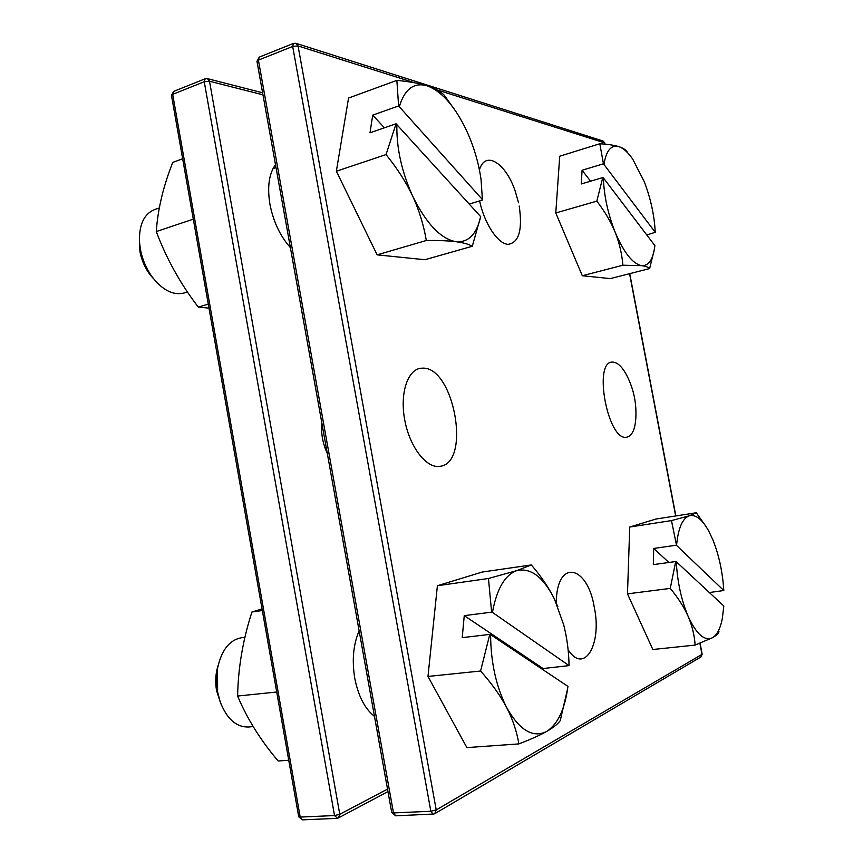 <?xml version="1.0" encoding="UTF-8"?>
<svg xmlns="http://www.w3.org/2000/svg" width="863" height="863" viewBox="0 0 863 863"><rect width="100%" height="100%" fill="white"/><g stroke="black" fill="none" stroke-linecap="round" stroke-linejoin="round"><path stroke-width="1.29" d="M479.612 200.928C484.413 223.733 497.908 243.884 508.113 244.369C518.976 242.643 522.676 229.86 519.202 205.998M518.544 202.816L515.319 191.457C506.052 163.258 485.265 149.666 479.429 169.935M556.279 603.021C556.462 558.232 587.541 564.639 594.337 607.574M594.456 608.221C601.91 644.327 584.294 674.888 568.124 649.785M439.925 466.322C471.77 463.107 453.744 365.308 421.975 368.188C408.177 368.274 399.601 392.363 404.671 419.634C409.526 446.915 426.516 468.782 439.925 466.322M626.883 437.153C607.951 442.277 592.547 360.518 612.687 362.104C618.156 362.384 623.366 367.908 628.34 378.674C633.722 390.324 636.258 402.579 635.934 415.416C635.567 428.382 632.547 435.632 626.883 437.153M293.485 43.42L295.912 43.29L298.059 45.944L292.676 46.451L293.485 43.42L259.256 57.12L258.404 60.13L292.676 46.451L430.842 811.263L436.214 809.936L434.715 813.723L433.021 814.208L430.842 811.263L393.485 812.924L395.696 815.815L433.582 814.036M256.991 61.435L258.404 60.13L393.485 812.924L391.737 812.59L256.969 61.327L259.256 57.12M434.909 813.615L700.864 656.991L702.158 654.186L700.076 643.259M605.103 144.175L604.672 142.87L436.743 89.784M275.513 164.671C268.997 173.711 267.142 186.904 269.925 204.229C273.355 221.662 280.173 236.128 290.389 247.627M327.314 453.453C322.708 443.485 320.863 433.226 321.791 422.687M359.137 630.885C353.301 644.381 351.845 660.141 354.747 678.178C358.253 695.999 364.833 708.728 374.477 716.398M337.368 818.2L334.531 815.557L300.205 817.078L302.46 819.85L336.775 818.372L338.307 817.962L339.774 814.273L334.531 815.557L204.251 81.748L205.167 78.781L173.636 91.402L172.686 94.347L171.489 95.448M298.706 816.732L300.205 817.078L172.686 94.347L204.251 81.748L209.504 81.23L339.774 814.273L387.53 789.106M205.167 78.781L207.357 78.619L209.504 81.23L262.978 94.833M159.299 207.951L154.52 209.601C144.078 213.938 139.062 224.574 139.461 241.532L139.903 251.306C141.413 259.536 144.531 266.98 149.256 273.614L153.528 278.684C146.527 271.316 141.996 262.19 139.903 251.306L139.375 239.116M139.461 241.532L140.281 248.63C142.19 259.019 146.117 268.393 152.061 276.743C162.503 290.216 173.172 295.642 184.067 293.01L187.465 291.996M399.429 106.311C404.812 88.889 414.078 82.061 427.228 85.836C441.047 91.025 453.604 104.779 464.887 127.098L468.016 133.787C474.499 148.684 478.846 163.948 481.058 179.58L482.395 199.558L398.609 105.955L396.872 80.367L348.555 98.048L336.365 171.219L377.12 254.855L424.898 259.72L472.277 246.268C468.76 244.218 463.345 242.697 456.042 241.716C440.788 238.943 426.333 223.765 412.687 196.181C406.128 182.255 397.25 168.393 386.041 154.585L396.052 123.776L369.99 132.816L372.719 115.124L384.402 127.821M482.374 195.825L482.395 200.087L469.278 204.056M396.052 123.776L480.659 216.613L472.277 246.268M480.659 216.613C476.732 234.229 468.523 242.589 456.042 241.716C448.62 240.777 438.717 240.367 426.311 240.497C423.657 224.93 419.116 210.162 412.687 196.181C401.629 171.651 396.365 147.638 396.872 124.132M396.872 80.367C409.461 81.607 419.58 83.431 427.228 85.836C434.769 88.296 440.454 91.402 444.272 95.167L456.43 112.276M377.12 254.855L426.311 240.497M336.365 171.219L386.041 154.585M398.609 105.955L372.719 115.124M604.024 164.056C606.301 150.367 611.252 144.563 618.868 146.645C623.366 148.156 627.984 152.33 632.741 159.17L644.273 181.672C650.745 198.695 654.402 215.577 655.233 232.309L603.453 163.797L599.817 143.754L559.731 156.203L555.783 212.956L582.298 275.739L610.335 278.598L649.623 268.576C648.48 267.196 645.794 266.214 641.565 265.642C632.698 263.851 623.884 252.676 615.114 232.125C610.864 221.748 604.758 211.424 596.818 201.155L602.752 177.573L581.274 183.948L582.083 170.248L590.562 181.187M655.233 232.309L646.775 234.952M654.359 249.353L649.623 268.576M603.334 177.832L654.877 245.61C653.248 259.364 648.803 266.041 641.565 265.642L622.913 265.211C621.867 253.56 619.267 242.525 615.114 232.125C607.94 213.873 604.014 195.782 603.334 177.832L602.752 177.573M599.817 143.754C608.048 144.283 614.402 145.243 618.868 146.645C623.237 148.069 626.096 149.979 627.433 152.373M582.298 275.739L622.913 265.211M555.783 212.956L596.818 201.155M603.453 163.797L582.083 170.248M676.549 545.438L671.468 520.594L689.278 515.794C695.718 514.219 702.202 519.299 708.728 531.047L712.741 539.515C718.933 554.855 722.611 571.856 723.798 590.519L676.549 545.438C678.21 528.232 682.46 518.35 689.278 515.794L696.258 512.762L655.934 519.041L629.731 527.034L627.487 593.852L652.838 649.505L695.136 645.082C694.445 635.179 692.115 625.621 688.167 616.419C684.111 607.239 678.145 597.886 670.26 588.393L675.718 561.533L653.323 564.618L653.712 548.458L668.911 562.471M723.798 590.519L709.354 592.536M676.29 561.716L723.82 606.02L722.288 618.76C720.303 628.631 717.056 634.952 712.536 637.703C704.607 641.414 696.484 634.327 688.167 616.419C681.317 600.13 677.358 581.899 676.29 561.716L675.718 561.533M718.976 631.727C718.437 633.55 716.29 635.546 712.536 637.703L695.136 645.082M696.258 512.762L706.107 526.635M627.487 593.852L670.26 588.393M629.731 527.034L671.468 520.594M675.977 545.243L653.712 548.458M221.273 704.726L216.527 690.519C215.06 681.554 215.61 673.097 218.199 665.157L216.462 672.094L216.527 690.519L220.076 701.5C226.678 718.75 236.138 727.25 248.479 727.002L253.183 726.592M244.93 637.304L241.262 637.779C229.245 640.13 221.327 650.389 217.519 668.566L217.605 691.781L220.076 701.5M492.439 612.385L491.63 612.158L488.458 578.49L516.829 570.605C530.799 567.476 543.366 577.013 554.531 599.235L563.679 624.78C567.056 638.081 568.846 651.694 569.051 665.621L492.439 612.385C496.829 588.771 504.963 574.844 516.829 570.605L531.328 564.931L482.277 572.029L437.401 585.729L427.983 676.441L466.883 747.595L518.868 743.906C516.786 731.414 512.698 719.257 506.592 707.412C500.357 695.589 491.683 683.464 480.583 671.026L489.785 634.391L462.212 637.649L464.251 615.643L543.054 668.534L542.978 669.699M569.051 665.621L543.054 668.534M567.638 688.631L560.206 720.734C557.66 724.165 553.118 727.746 546.57 731.5C532.849 738.318 519.515 730.281 506.592 707.412C496.063 686.344 490.734 662.083 490.605 634.618L567.94 686.419C564.887 709.278 557.757 724.305 546.57 731.5C539.904 735.244 530.669 739.386 518.868 743.906M490.605 634.618L489.785 634.391M531.328 564.931C541.317 576.57 549.041 588.005 554.531 599.235L557.832 606.732M427.983 676.441L480.583 671.026M437.401 585.729L488.458 578.49M491.63 612.158L464.251 615.643M182.654 158.77L172.783 162.384C163.312 186.214 157.81 209.267 156.279 231.564L193.301 219.159M156.279 231.564C166.451 258.673 180.443 283.841 198.263 307.077L208.296 304.143M198.263 307.077L208.997 308.145M262.05 608.933L251.942 612.007C242.945 639.71 238.166 667.714 237.605 696.042L276.71 692.018M251.942 612.007L262.341 610.529M237.605 696.042C247.066 718.62 260.583 740.271 278.166 760.993L288.738 760.238M414.65 82.794L298.059 45.944L436.214 809.936L702.007 654.37L699.904 643.323M675.664 515.966L629.569 273.69M604.92 144.164L603.054 141.025L296.16 43.377M391.726 812.515L395.696 815.815M700.864 656.991L702.158 654.208M675.848 515.934L629.742 273.647M604.877 143.021L603.054 141.025M302.46 819.85L298.717 816.797L171.467 95.362L173.636 91.402M338.447 817.887L387.972 791.619M262.611 92.794L207.552 78.673M149.256 273.614L152.061 276.743M273.032 168.587L276.031 167.551M216.462 672.094L217.519 668.566"/></g></svg>
